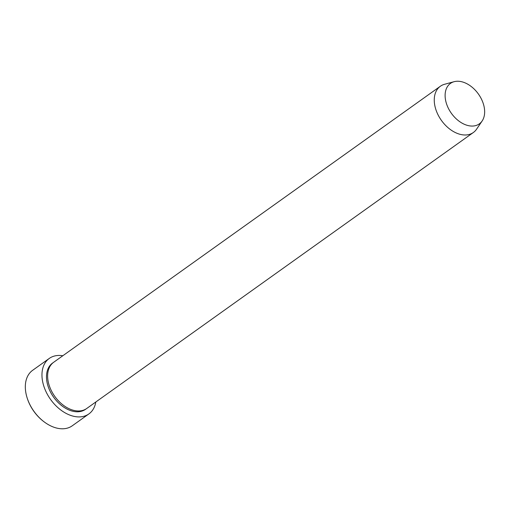 <?xml version="1.0" encoding="UTF-8"?>
<svg xmlns="http://www.w3.org/2000/svg" width="510" height="510" viewBox="0 0 510 510"><rect width="100%" height="100%" fill="white"/><g stroke="black" fill="none" stroke-linecap="round" stroke-linejoin="round"><path stroke-width="0.76" d="M49.272 358.434L32.634 370.311A34.087 22.765 54.5 0 0 27.068 397.672A34.087 22.765 54.5 0 0 44.561 422.172A34.087 22.765 54.5 0 0 64.502 428.674A34.087 22.765 54.5 0 0 72.248 425.799L88.88 413.929A34.087 22.765 -125.5 0 1 81.135 416.804A34.087 22.765 -125.5 0 1 47.322 394.262A34.087 22.765 -125.5 0 1 49.272 358.434A34.087 22.765 -125.5 0 1 57.012 355.559A34.087 22.765 -125.5 0 1 62.813 355.75M482.148 120.966L476.582 129.177A28.407 18.972 -125.5 0 1 473.356 132.504L86.725 408.484A28.407 18.972 -125.5 0 1 80.274 410.881A28.407 18.972 -125.5 0 1 52.09 392.094A28.407 18.972 -125.5 0 1 53.722 362.24L440.347 86.26A28.407 18.972 -125.5 0 1 444.541 84.29L454.11 81.696A24.856 16.6 -125.5 0 1 456.087 81.326A24.856 16.6 -125.5 0 1 479.202 95.185A24.856 16.6 -125.5 0 1 482.148 120.966A24.856 16.6 -125.5 0 1 473.675 125.976A24.856 16.6 -125.5 0 1 447.703 106.877A24.856 16.6 -125.5 0 1 454.11 81.696M473.356 132.504A28.407 18.972 -125.5 0 1 466.905 134.901A28.407 18.972 -125.5 0 1 438.721 116.114A28.407 18.972 -125.5 0 1 440.347 86.26M95.823 401.988A34.087 22.765 -125.5 0 1 88.88 413.929M44.561 422.172L44.204 421.91A33.144 22.134 -125.5 0 1 27.202 398.093L27.068 397.672M86.139 408.873A28.407 18.972 -125.5 0 1 79.126 411.697A28.407 18.972 -125.5 0 1 50.7 392.451A28.407 18.972 -125.5 0 1 53.155 362.667"/></g></svg>
